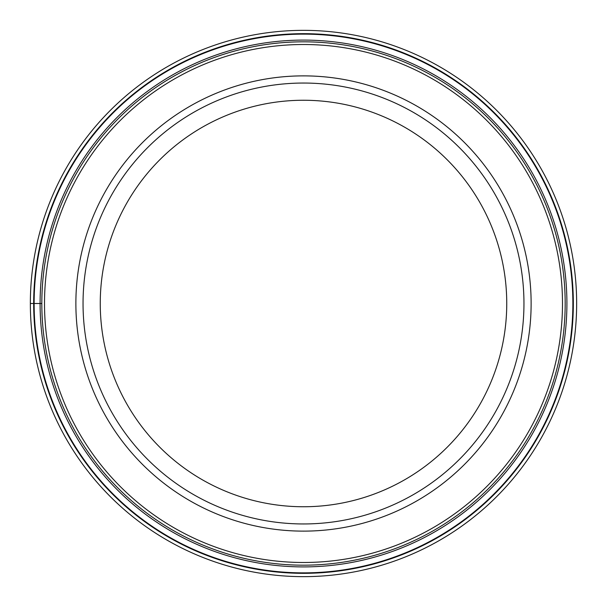 <?xml version="1.0" encoding="UTF-8"?>
<svg xmlns="http://www.w3.org/2000/svg" width="607" height="607" viewBox="0 0 607 607"><rect width="100%" height="100%" fill="white"/><g stroke="black" fill="none" stroke-linecap="round" stroke-linejoin="round"><path stroke-width="0.91" d="M30.35 303.5A273.15 273.15 0 0 1 303.5 30.35A273.15 273.15 0 0 1 576.65 303.5A273.15 273.15 0 0 1 303.5 576.65A273.15 273.15 0 0 1 30.35 303.5A273.15 273.15 0 0 1 303.5 30.35A273.15 273.15 0 0 1 576.65 303.5A273.15 273.15 0 0 1 303.5 576.65A273.15 273.15 0 0 1 30.35 303.5L41.822 303.5A261.678 261.678 0 0 1 303.614 41.822A261.678 261.678 0 0 1 565.178 303.728A261.678 261.678 0 0 1 303.386 565.178A261.678 261.678 0 0 1 41.822 303.272A261.678 261.678 0 0 1 303.614 41.822A261.678 261.678 0 0 1 565.178 303.728A261.678 261.678 0 0 1 303.386 565.178A261.678 261.678 0 0 1 41.822 303.5M572.871 303.5A269.371 269.371 0 0 0 303.5 34.129A269.371 269.371 0 0 0 34.129 303.5A269.371 269.371 0 0 0 303.5 572.871A269.371 269.371 0 0 0 572.871 303.5M75.875 303.5A227.625 227.625 0 0 1 303.5 75.875A227.625 227.625 0 0 1 531.125 303.5A227.625 227.625 0 0 1 303.5 531.125A227.625 227.625 0 0 1 75.875 303.5M303.5 523.955A220.455 220.455 0 0 1 83.045 303.5A220.455 220.455 0 0 1 303.5 83.045A220.455 220.455 0 0 1 523.955 303.5A220.455 220.455 0 0 1 303.5 523.955M303.5 506.746A203.246 203.246 0 0 1 100.254 303.5A203.246 203.246 0 0 1 303.5 100.254A203.246 203.246 0 0 1 506.746 303.5A203.246 203.246 0 0 1 303.5 506.746M573.327 303.5A269.827 269.827 0 0 1 303.5 573.327A269.827 269.827 0 0 1 33.673 303.5A269.827 269.827 0 0 1 303.5 33.673A269.827 269.827 0 0 1 573.327 303.5M566.908 303.5A263.408 263.408 0 0 1 303.5 566.908A263.408 263.408 0 0 1 40.092 303.5A263.408 263.408 0 0 1 303.5 40.092A263.408 263.408 0 0 1 566.908 303.5M562.492 303.728A258.992 258.992 0 0 0 303.614 44.508A258.992 258.992 0 0 0 44.508 303.5A258.992 258.992 0 0 0 303.386 562.492A258.992 258.992 0 0 0 562.492 303.728"/></g></svg>
